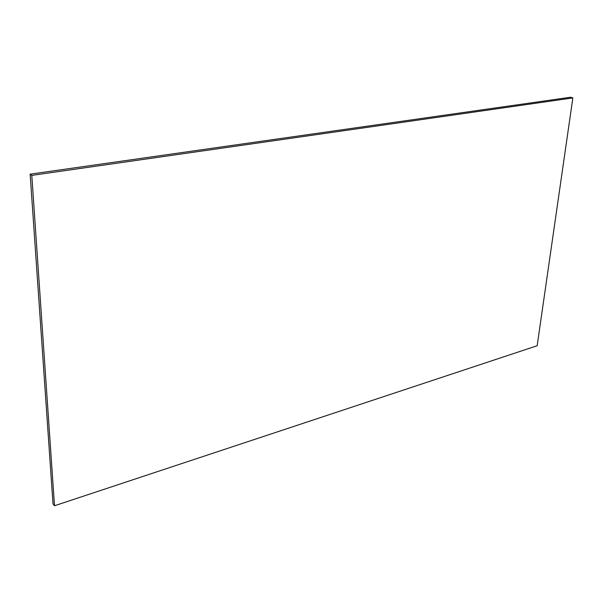 <?xml version="1.0" encoding="UTF-8"?>
<svg xmlns="http://www.w3.org/2000/svg" width="603" height="603" viewBox="0 0 603 603"><rect width="100%" height="100%" fill="white"/><g stroke="black" fill="none" stroke-linecap="round" stroke-linejoin="round"><path stroke-width="0.9" d="M570.521 97.241L572.85 97.927L537.167 345.738L54.496 505.759L53.004 503.807L30.15 174.169L570.521 97.241M30.15 174.169L31.793 175.39L572.85 97.927M31.793 175.39L54.496 505.759"/></g></svg>
